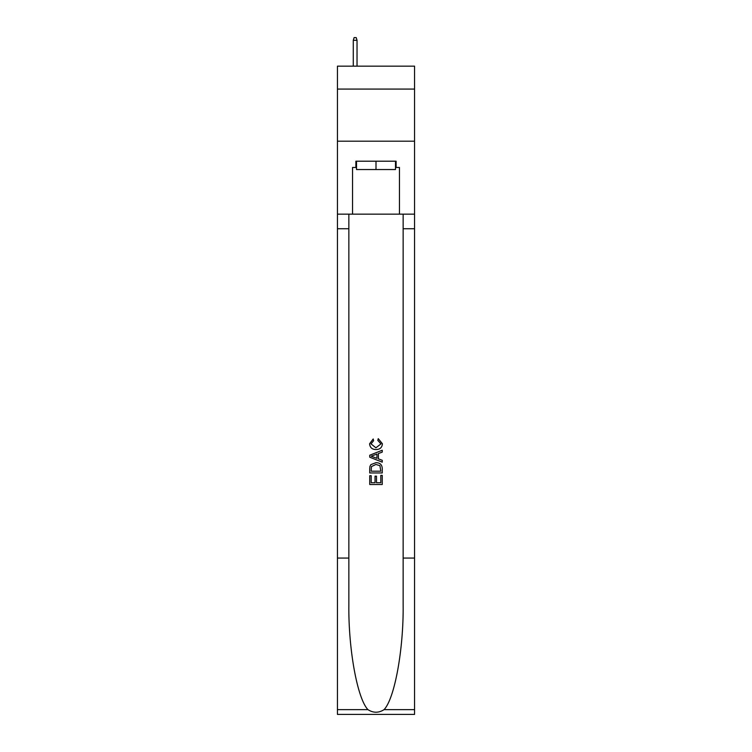 <?xml version="1.0" encoding="UTF-8"?>
<svg xmlns="http://www.w3.org/2000/svg" width="752" height="752" viewBox="0 0 752 752"><rect width="100%" height="100%" fill="white"/><g stroke="black" fill="none" stroke-linecap="round" stroke-linejoin="round"><path stroke-width="1.13" d="M414.559 89.084L414.559 66.157L337.441 66.157L337.441 89.084L414.559 89.084L414.559 141.197L337.441 141.197L337.441 89.084M395.486 161.201L395.486 169.538L356.514 169.538L356.514 161.201M376 161.201L376 169.538M380.803 475.367L380.803 482.737L376.479 482.737L380.803 482.737L380.803 475.367L382.251 475.367L382.251 484.504L369.74 484.504L369.74 475.687L369.74 484.504M375.032 476.166L375.032 482.737L371.187 482.737L375.032 482.737L375.032 476.166L376.479 476.166L376.479 482.737M370.821 464.651L369.918 466.475L370.821 464.651L375.925 462.696C379.929 462.677 382.035 464.604 382.251 468.477L382.251 472.961L369.74 472.961L369.74 468.684L369.74 472.961M378.247 438.651L377.833 440.409L378.247 438.651L382.411 443.755C382.072 447.59 379.901 449.527 375.906 449.546L375.906 449.546C372.061 449.47 369.956 447.543 369.58 443.783L373.218 438.971L373.594 440.728L371.027 443.877L375.897 447.788L380.963 443.915L377.833 440.409M384.065 709.644L414.559 709.644L414.559 714.4L337.441 714.4L337.441 558.069L348.853 558.069L348.853 604.552C348.298 648.967 357.313 698.599 367.935 709.644C373.312 713.075 378.679 713.075 384.065 709.644C394.687 698.599 403.702 648.967 403.147 604.552L403.147 214.151M369.74 455.214L369.74 457.197L382.251 462.16L369.74 457.197L369.74 455.214L382.251 450.241L369.74 455.214M403.147 558.069L414.559 558.069L414.559 141.197M337.441 558.069L337.441 141.197M348.853 214.151L348.853 558.069M414.559 709.644L414.559 558.069M337.441 214.151L352.547 214.151L352.547 167.461L356.514 167.461M395.486 167.461L396.116 167.461L396.116 161.201L355.884 161.201L355.884 167.461M396.116 167.461L399.453 167.461L399.453 214.151L414.559 214.151M352.547 214.151L399.453 214.151M382.251 450.241L382.251 452.112L378.397 453.541L378.397 458.87L382.251 460.29L382.251 462.16M373.49 457.056L376.959 458.335L376.959 454.067L371.187 456.201L373.49 457.056M376.959 454.067L376.959 458.335M369.74 468.684L369.918 466.475M379.92 465.667L380.803 471.194L379.92 465.667L375.897 464.463L371.441 466.597L371.187 471.194L380.803 471.194L371.187 471.194M369.74 475.687L371.187 475.687L371.187 482.737M357.031 66.157L357.031 40.307L353.28 40.307L353.28 66.157M353.28 40.307L354.117 37.6L356.194 37.6L357.031 40.307M403.147 228.74L414.559 228.74M348.853 228.74L337.441 228.74M337.441 709.644L367.935 709.644"/></g></svg>
